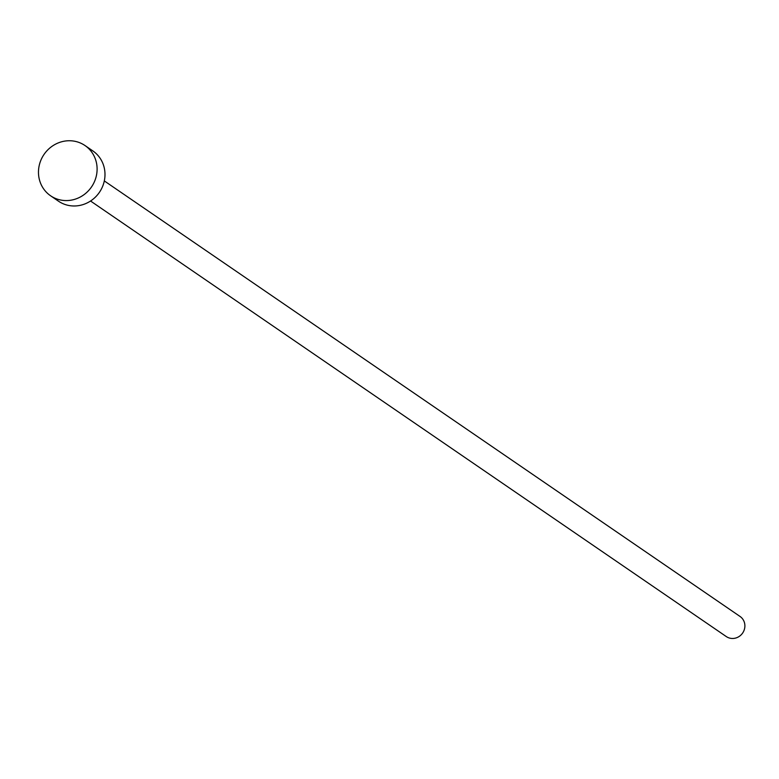 <?xml version="1.0" encoding="UTF-8"?>
<svg xmlns="http://www.w3.org/2000/svg" width="779" height="779" viewBox="0 0 779 779"><rect width="100%" height="100%" fill="white"/><g stroke="black" fill="none" stroke-linecap="round" stroke-linejoin="round"><path stroke-width="1.17" d="M104.318 180.923L740.05 616.462A12.182 11.51 124.4 0 1 742.962 632.558A12.182 11.51 124.4 0 1 727.177 637.105A12.182 11.51 124.4 0 1 726.281 636.56L90.549 201.011M84.999 145.537L92.886 150.951A30.449 28.774 124.4 0 1 100.17 191.167A30.449 28.774 124.4 0 1 60.694 202.55A30.449 28.774 124.4 0 1 58.474 201.177L50.577 195.772A30.449 28.774 124.4 0 1 43.293 155.557A30.449 28.774 124.4 0 1 82.769 144.173A30.449 28.774 124.4 0 1 84.999 145.537A30.449 28.774 124.4 0 1 92.282 185.762A30.449 28.774 124.4 0 1 52.806 197.145A30.449 28.774 124.4 0 1 50.577 195.772"/></g></svg>
